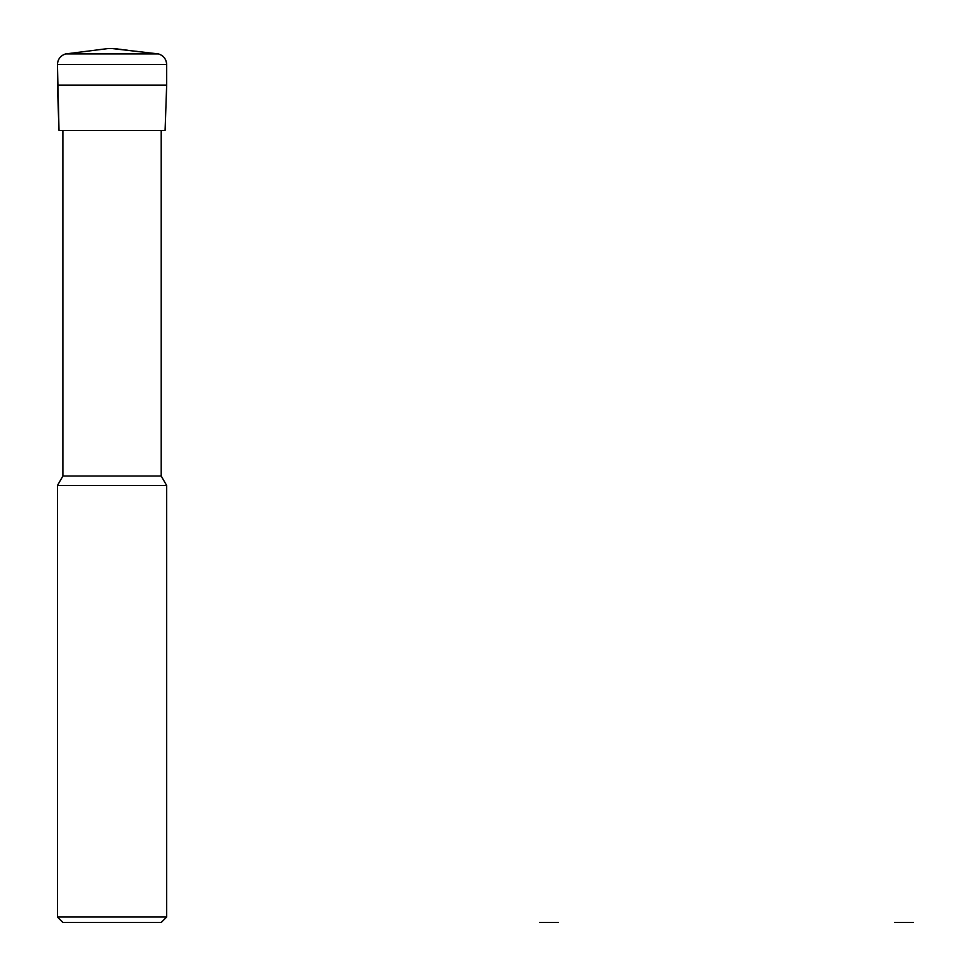 <?xml version="1.0" encoding="UTF-8"?>
<svg xmlns="http://www.w3.org/2000/svg" width="971" height="971" viewBox="0 0 971 971"><rect width="100%" height="100%" fill="white"/><g stroke="black" fill="none" stroke-linecap="round" stroke-linejoin="round"><path stroke-width="0.73" stroke-dasharray="4.86 3.64" d="M112.053 130.478L161.21 130.478M57.435 85.145L166.672 85.145M166.672 485.5L57.435 485.5M166.672 916.988L57.435 916.988M161.21 922.45L62.897 922.45M116.823 48.55L158.528 53.939L65.579 53.939L107.271 48.55M57.435 64.511L166.672 64.511M161.21 476.045L62.897 476.045"/><path stroke-width="1.46" d="M62.897 130.478L62.897 476.045L161.21 476.045L161.21 130.478L165.082 130.478L59.013 130.478L112.053 130.478M165.082 130.478L166.672 85.145L165.082 130.478L59.013 130.478L57.435 64.511L166.672 64.511C166.344 59.146 163.626 55.626 158.528 53.939C163.577 55.663 166.296 59.182 166.672 64.511L166.672 85.145L57.435 85.145L57.435 64.511C57.799 59.182 60.518 55.663 65.579 53.939L108.072 48.55M62.897 476.045L57.435 485.5L166.672 485.5L161.21 476.045M166.672 916.988L161.21 922.45L62.897 922.45L57.435 916.988L166.672 916.988L166.672 485.5M107.271 48.55L116.823 48.55M539.427 922.45L548.991 922.45L539.427 922.45M558.543 922.45L548.991 922.45L558.543 922.45M894.449 922.45L904.013 922.45L894.449 922.45M913.565 922.45L904.013 922.45L913.565 922.45M112.066 48.55L158.528 53.939L65.579 53.939C60.469 55.626 57.762 59.146 57.435 64.511M59.013 130.478L57.435 85.145M166.672 64.511L166.672 85.145M57.435 916.988L57.435 485.5"/></g></svg>
